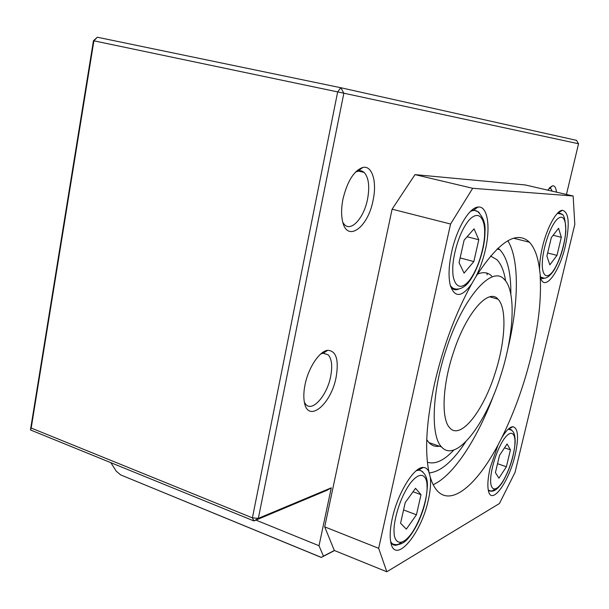 <?xml version="1.0" encoding="UTF-8"?>
<svg xmlns="http://www.w3.org/2000/svg" width="609" height="609" viewBox="0 0 609 609"><rect width="100%" height="100%" fill="white"/><g stroke="black" fill="none" stroke-linecap="round" stroke-linejoin="round"><path stroke-width="0.91" d="M475.918 276.638L471.632 283.977C461.736 297.497 454.611 297.915 450.264 285.233C448.285 276.722 448.749 265.631 451.665 251.959C456.704 228.52 469.372 207.38 478.065 207.052C487.672 205.69 490.801 226.929 485.282 250.208C483.036 259.914 479.915 268.721 475.918 276.638C498.779 241.484 516.63 230.012 529.457 242.237C534.672 247.833 538.044 257.044 539.589 269.886C539.467 263.354 540.411 255.803 542.406 247.224C546.874 227.827 556.428 210.394 562.373 210.28C568.989 212.099 569.978 224.013 565.327 246.021C559.336 272.459 544.332 292.381 540.571 277.552L539.589 269.886M540.145 275.74C541.515 298.311 538.638 324.62 531.505 354.666C524.235 384.682 514.262 412.491 501.588 438.107C505.957 430.723 509.733 426.924 512.907 426.711C518.206 428.074 518.952 437.445 515.153 454.832C509.154 481.567 491.646 506.148 488.464 490.938C487.276 485.655 487.855 477.928 490.184 467.758L498.078 444.874L501.588 438.107M428.942 471.937L430.281 477.205C431.027 483.28 430.388 490.793 428.378 499.761C421.352 533.948 394.777 565.639 390.772 542.223C389.638 536.209 390.133 528.285 392.272 518.449C397.616 493.176 414.128 466.593 423.27 467.453C425.767 467.476 427.663 468.968 428.942 471.937C424.587 450.569 426.422 421.276 434.445 384.058C443.192 346.43 455.593 313.064 471.632 283.977M557.844 212.899L561.232 213.744L561.871 214.535M479.473 213.097L478.491 211.894L473.665 210.059L471.077 210.828M422.669 471.655L418.825 469.882L416.868 470.217M511.971 430.571L511.393 429.787L508.629 428.827M324.696 526.861L334.333 550.475L386.822 571.775L499.449 503.514L515.062 472.318L574.812 224.386L573.145 195.999L472.698 188.295L414.988 174.623L392.105 209.184L324.696 526.861L378.669 548.313L386.822 571.775M573.145 195.999L525.301 184.961L414.988 174.623M392.105 209.184L450.576 224.021L378.669 548.313M472.698 188.295L450.576 224.021M498.078 444.874C476.976 484.825 451.185 507.015 436.927 490.412C434.217 487.291 432.002 482.891 430.281 477.205M544.91 278.085L542.566 278.61L540.594 277.62M450.706 286.786L451.52 287.791C453.591 289.93 456.088 290.326 459.011 288.963M390.811 542.436L391.511 543.411C393.117 545.261 395.188 545.725 397.715 544.811M488.349 490.458L492.125 491.098M507.837 240.722C519.515 259.518 518.769 302.802 508.104 347.716L507.609 349.802M494.135 393.894C477.829 437.993 453.766 475.484 433.189 484.688M497.979 248.145L499.829 249.72C507.404 257.851 511.073 272.71 510.837 294.307M453.903 449.96C443.999 460.571 435.176 464.659 427.419 462.208M477.441 274.172C483.165 271.683 487.923 272.307 491.714 276.052M465.748 441.791C452.723 461.531 440.467 471.922 428.972 472.949M487.208 274.834L486.85 273.091M490.549 255.993L496.83 259.624C501.138 264.002 504.062 271.104 505.607 280.924M439.424 446.214C435.382 446.907 431.88 445.697 428.919 442.583L426.749 439.698M500.491 376.332C485.304 424.937 455.76 463.32 441.586 446.968C430.487 436.12 431.85 392.478 446.1 349.68C462.794 297.352 492.186 264.588 504.351 279.47C516.432 291.33 513.92 335.498 500.491 376.332M453.203 353.167C465.9 313.254 488.494 287.6 497.995 299.156C507.175 308.154 505.356 342.045 494.957 373.622C483.15 411.326 460.457 440.299 449.777 427.876C441.175 419.479 442.317 385.9 453.203 353.167M495.414 472.622L499.532 455.319L507.099 443.969L510.441 449.853L506.391 466.76L498.938 478.172L495.414 472.622M497.538 463.708L506.391 466.76M504.511 447.851L510.441 449.853M546.905 256.123L551.312 237.594L558.575 228.253L561.323 237.297L556.991 255.369L549.843 264.854L546.905 256.123M547.651 252.986L556.991 255.369M553.124 235.264L561.323 237.297M459.057 262.662L464.104 240.182L474.061 228.832L478.781 239.748L473.84 261.565L464.073 273.121L459.057 262.662M460.122 257.911L473.84 261.565M467.118 236.749L478.781 239.748M400.577 523.276L405.221 502.585L415.536 488.319L421.002 494.675L416.434 514.811L406.332 529.137L400.577 523.276M403.569 509.954L416.434 514.811M413.054 491.752L421.002 494.675M336.107 377.253C339.03 359.858 336.252 350.875 327.771 350.289C319.558 350.936 308.306 367.752 305.01 384.835C303.701 391.427 303.472 397.137 304.34 401.97C307.773 423.879 331.159 404.528 336.107 377.253M304.431 402.442L305.847 404.46C312.501 412.24 327.086 395.363 330.634 376.56C332.59 366.298 331.814 359.074 328.289 354.895L323.272 353.174L320.768 353.943M373.081 200.331C377.177 181.863 372.206 164.986 362.705 167.49C353.89 170.764 347.313 181.284 342.974 199.036C341.314 207.463 341.162 214.81 342.524 221.09C346.94 243.105 368.049 227.637 373.081 200.331M342.92 222.628L344.542 224.706C351.408 231.953 363.992 217.649 367.516 199.318C369.853 186.628 368.749 177.668 364.19 172.454L362.302 171.182L360.185 170.68L355.572 172.012M556.466 192.147C555.994 187.648 554.654 185.539 552.462 185.821L547.681 190.122M552.196 191.165L550.833 188.569L549.242 188.067M334.455 550.521L321.301 557.38L120.582 474.868L116.235 471.153L110.861 462.68M31.196 428.028L30.45 429.939L93.443 40.734L97.326 37.225L340.796 87.726L337.668 91.89L252.4 517.863L31.196 428.028L93.9 40.818L93.443 40.734M357.658 170.101L357.62 170.87M30.45 429.939L253.93 520.939L327.178 490.207L331.281 487.824L319.009 545.733L255.94 520.094M334.516 550.551L321.286 557.448L323.448 556.146L319.009 545.733M361.609 168.335L361.677 167.787M331.281 487.824L258.345 518.35L343.864 93.2L578.55 143.754L566.454 194.454M334.333 550.475L323.448 556.146M578.55 143.754L576.51 140.344L340.796 87.726L343.864 93.2L93.9 40.818L97.326 37.225M253.93 520.939L258.345 518.35L252.4 517.863L253.93 520.939M321.286 557.448L120.582 474.868M514.902 443.086C515.047 448.932 511.126 468.001 502.41 482.024C493.671 495.018 490.131 486.964 490.702 479.77C490.359 474.046 494.554 453.636 503.62 439.569C512.588 426.924 515.534 436.151 514.902 443.086M494.675 489.156C492.057 491.433 489.971 491.76 488.426 490.123L488.243 489.895M508.211 429.208L511.286 430.076C511.895 430.738 515.244 431.332 515.168 442.256C513.988 456.407 509.733 469.798 502.402 482.427C493.762 494.934 489.948 490.412 488.426 490.123L488.273 490.07M565.601 231.709C565.487 238.85 561.178 259.594 552.797 271.507C544.423 282.165 541.568 270.404 542.375 262.045C542.307 254.927 546.92 232.676 555.636 220.915C564.2 210.828 566.454 223.701 565.601 231.709M544.035 278.161L540.434 277.026M557.41 213.34L561.14 214.056C563.911 213.805 565.472 219.484 565.83 231.108C564.497 245.754 560.539 258.825 553.954 270.32C545.809 282.013 542.086 277.247 540.655 277.27M484.604 232.988C484.962 241.613 480.28 266.521 468.93 281.023C457.488 294.063 452.297 280.064 452.814 269.916C452.129 261.337 457.214 234.214 469.174 219.933C481.003 207.722 485.244 223.351 484.604 232.988M457.633 289.13L453.576 288.864L450.394 285.728M470.27 211.605C473.482 209.831 476.185 210.052 478.369 212.259C483.493 217.596 485.693 224.196 484.962 232.059M427.031 486.226C427.724 492.993 423.552 515.496 411.836 533.02C399.976 549.394 393.916 540.746 394.122 532.312C393.094 525.75 397.616 501.336 409.964 483.683C422.265 467.75 427.389 478.134 427.031 486.226M401.339 542.406C397.281 545.489 394.061 545.702 391.671 543.061L390.635 541.477M416.13 470.818C418.764 469.767 420.895 470.163 422.532 472.005C425.729 474.601 427.366 478.887 427.434 484.855M529.457 242.237L513.653 238.241M473.665 210.059L478.065 207.052M418.825 469.882L423.27 467.453M509.139 428.782L512.907 426.711M558.575 212.747L562.373 210.28M499.829 249.72L497.066 249.005M441.586 446.968L428.919 442.583M497.995 299.156L489.758 296.857M451.063 287.265L451.657 287.433C452.213 287.654 457.207 291.84 464.781 286.093C473.574 280.056 484.962 252.339 484.962 232.174M391.069 542.825L391.671 543.061C392.417 544.598 401.415 547.605 409.248 537.016C412.727 532.601 415.955 527.158 418.946 520.703C422.243 512.968 426.467 502.729 427.442 485.069M323.272 353.174L327.771 350.289M358.358 170.855L362.705 167.49M549.425 187.861L552.462 185.821M323.067 353.205L328.289 354.895M357.97 170.954L364.19 172.454M549.143 188.181L550.833 188.569"/></g></svg>
